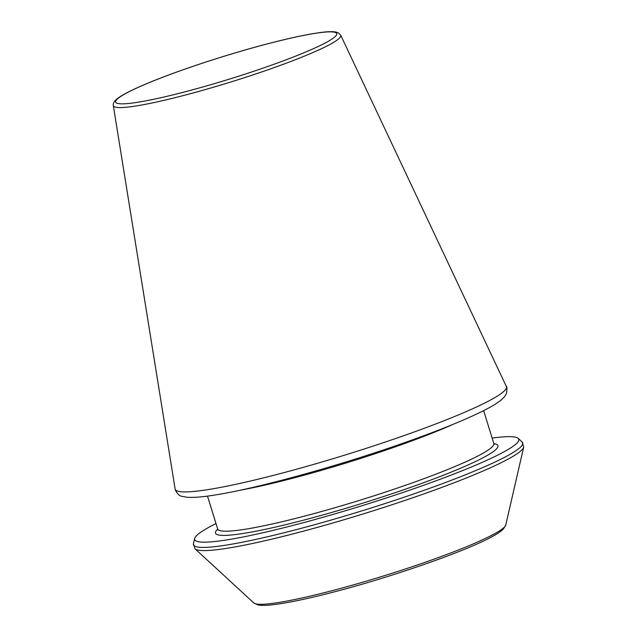 <?xml version="1.0" encoding="UTF-8"?>
<svg xmlns="http://www.w3.org/2000/svg" width="637" height="637" viewBox="0 0 637 637"><rect width="100%" height="100%" fill="white"/><g stroke="black" fill="none" stroke-linecap="round" stroke-linejoin="round"><path stroke-width="0.96" d="M215.999 523.574A169.649 17.143 -17.2 0 0 194.635 538.528A169.649 17.143 -17.2 0 0 415.595 488.101A169.649 17.143 -17.2 0 0 518.207 438.367A169.649 17.143 -17.2 0 0 492.138 438.089M240.173 490.219A144.535 14.603 -17.2 0 0 394.176 447.238A144.535 14.603 -17.2 0 0 453.345 424.234M207.495 496.104L217.671 528.989A144.535 14.603 -17.2 0 0 405.904 485.131A144.535 14.603 -17.2 0 0 493.81 443.511L494.304 444.268M217.711 529.14A147.856 14.946 -17.2 0 0 266.76 528.997A147.856 14.946 -17.2 0 0 408.03 488.268A147.856 14.946 -17.2 0 0 493.866 443.663M417.896 492.489A172.332 17.414 -17.2 0 0 522.125 441.974L523.702 447.078A172.332 17.414 -17.2 0 1 418.867 495.65A172.332 17.414 -17.2 0 1 195.026 548.823L193.441 543.711A172.332 17.414 -17.2 0 0 417.896 492.489M195.026 548.823L253.837 602.96A132.09 13.345 -17.2 0 0 383.514 575.967A132.09 13.345 -17.2 0 0 505.762 524.976L523.702 447.078M266.393 66.949A115.743 11.697 -17.2 0 0 295.401 37.121A115.743 11.697 -17.2 0 0 116.874 99.46A115.743 11.697 -17.2 0 0 266.393 66.949M268.376 69.648A119.039 12.031 -17.2 0 0 340.715 35.202L338.438 32.901L335.946 32.057C332.769 31.452 327.944 31.571 321.462 32.391C305.242 34.494 282.494 39.59 253.231 47.687C223.762 55.945 195.893 64.926 169.617 74.633C151.16 81.504 136.947 87.54 126.978 92.731C121.524 95.558 117.702 98.074 115.496 100.272C113.681 102.223 112.948 103.998 113.314 105.599A119.039 12.031 -17.2 0 0 268.376 69.648M400.976 436.663A173.375 17.518 -17.2 0 0 506.335 386.5C507.028 386.38 507.092 388.65 506.534 393.308L504.552 396.684L501.47 399.749C497.075 403.38 490.1 407.513 480.561 412.147C461.331 421.495 434.856 432.069 401.159 443.87C334.242 467.375 251.424 489.941 210.887 495.626C200.392 497.194 192.31 497.72 186.633 497.21L182.357 496.414C179.753 496.151 177.428 494.065 175.39 490.148L175.127 489.025A173.375 17.518 -17.2 0 0 400.976 436.663M483.634 410.618L493.81 443.511M217.695 529.896L217.671 528.989M194.635 538.528L193.441 543.711M518.207 438.367L522.125 441.974M253.837 602.96L257.842 604.871C261.003 605.532 265.541 605.54 271.45 604.895C285.583 603.382 305.768 599.234 331.996 592.466C390.855 577.385 466.372 551.085 492.441 536.458C497.616 533.679 501.319 531.131 503.541 528.814L505.762 524.976M113.314 105.599L175.127 489.025M340.715 35.202L506.335 386.5"/></g></svg>

